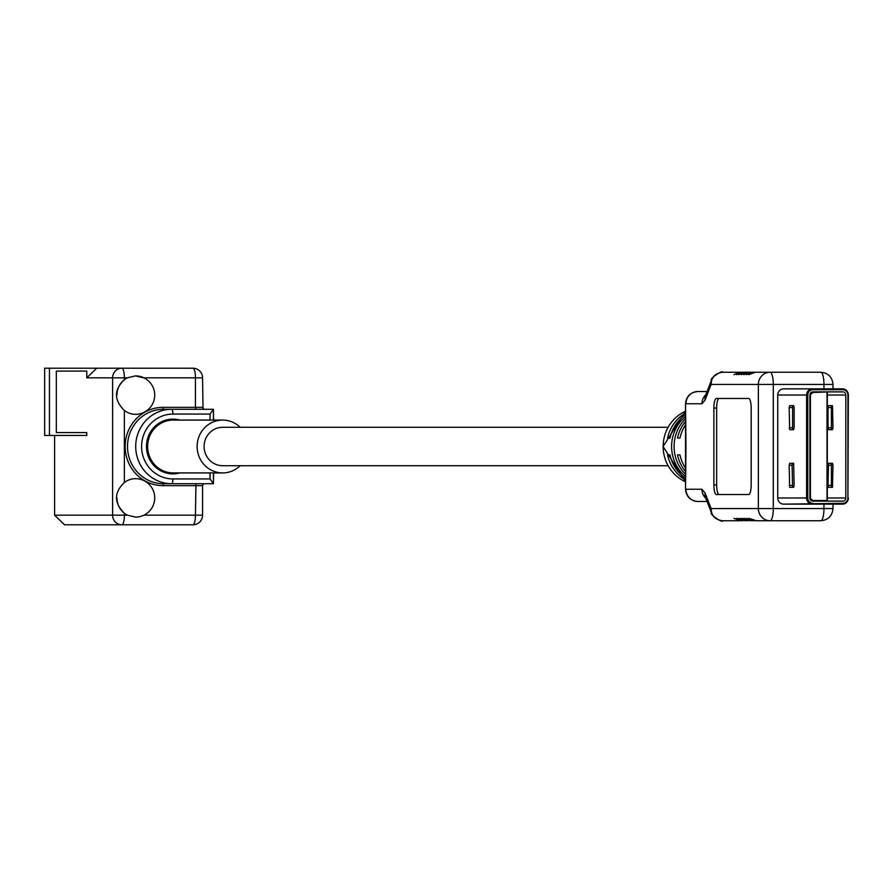 <?xml version="1.0" encoding="UTF-8"?>
<svg xmlns="http://www.w3.org/2000/svg" width="893" height="893" viewBox="0 0 893 893"><rect width="100%" height="100%" fill="white"/><g stroke="black" fill="none" stroke-linecap="round" stroke-linejoin="round"><path stroke-width="1.34" d="M49.45 368.206L49.45 435.449L44.65 435.449L44.65 368.206L192.966 368.206A9.611 2.489 -90 0 1 195.444 377.817L143.885 377.817M49.45 435.449L86.766 435.449L86.766 432.569L56.326 432.569L56.326 371.086L86.766 371.086L86.766 377.817L112.607 377.817A9.611 9.276 -90 0 1 121.894 368.206A9.611 2.489 90 0 1 124.373 377.817L112.607 377.817L112.607 515.183L124.373 515.183A9.611 2.489 90 0 1 121.894 524.794L64.542 524.794L54.596 515.183L54.596 435.449M96.712 368.206L86.766 377.817M135.513 517.103A19.211 19.211 0 0 0 154.723 497.892A19.211 19.211 0 0 0 135.513 478.681A19.211 18.563 -90 0 0 124.373 482.521C113.88 492.579 113.88 502.826 124.373 513.263A19.211 18.563 90 0 0 127.42 515.183L135.457 517.103M143.606 377.817L135.457 375.897L127.42 377.817A19.211 18.563 90 0 0 124.373 379.737C113.869 389.772 113.869 400.019 124.373 410.479A19.211 18.563 -90 0 0 135.513 414.319A19.211 19.211 0 0 0 154.723 395.108A19.211 19.211 0 0 0 135.513 375.897M192.966 524.794A9.611 9.611 0 0 0 202.566 515.183L195.444 515.183A9.611 2.489 -90 0 1 192.966 524.794L121.894 524.794A9.611 9.276 -90 0 1 112.607 515.183L54.596 515.183M203.894 483.727L202.242 485.647M202.242 377.817L195.444 377.817L195.444 407.353L202.566 407.353L203.894 409.273M210.034 420.078L210.034 414.073L213.427 409.273L171.668 409.273A37.227 35.954 90 0 0 135.714 446.5A37.227 35.954 90 0 0 171.668 483.727L213.427 483.727L213.594 472.922M195.947 409.273L195.444 407.353L162.972 407.353L163.464 409.273L171.668 409.273A4.8 1.239 -90 0 1 172.918 414.073A32.427 31.322 90 0 0 141.596 446.5A32.427 31.322 90 0 0 172.918 478.927A4.8 1.239 90 0 1 171.668 483.727L163.464 483.727L162.972 485.647L202.566 485.647L203.024 484.408M213.594 420.078L213.427 409.273M213.427 483.727L210.034 478.927L210.034 472.922M240.161 427.289A26.422 25.517 90 0 0 222.647 420.078L173.164 420.078A26.422 25.517 90 0 0 147.646 446.5A26.422 25.517 90 0 0 173.164 472.922L222.647 472.922A26.422 25.517 90 0 0 240.161 465.711M222.647 420.078A26.422 25.517 90 0 0 197.13 446.5A26.422 25.517 90 0 0 222.647 472.922M668.098 427.289L222.647 427.289A19.211 18.563 90 0 0 204.084 446.5A19.211 18.563 90 0 0 222.647 465.711L668.098 465.711M685.534 474.25A38.421 37.115 -90 0 1 674.092 446.5A38.421 37.115 -90 0 1 685.534 418.75M685.534 416.495A38.421 37.115 90 0 0 671.603 446.5A38.421 37.115 90 0 0 685.534 476.505M685.958 446.5L685.534 489.252L685.534 403.748L685.958 446.5M685.534 468.178A38.421 37.115 -90 0 1 679.964 454.905L677.474 454.905A38.421 37.115 90 0 0 685.534 471.537M685.534 478.391A38.421 37.115 -90 0 1 670.018 454.905L667.529 454.905A38.421 37.115 90 0 0 685.534 479.976M713.875 484.921A9.611 2.489 -90 0 0 716.365 494.532L748.68 494.532A9.611 2.489 -90 0 0 751.169 484.921L751.169 408.079A9.611 2.489 -90 0 0 748.68 398.468L716.365 398.468A9.611 2.489 -90 0 0 713.875 408.079L713.875 484.921L716.655 484.921L716.655 408.079A9.611 2.489 90 0 1 719.144 398.468L748.68 398.468M707.066 391.547L697.734 391.547C690.322 392.295 686.259 396.369 685.534 403.748M685.534 421.463A38.421 37.115 90 0 0 677.474 438.095L679.964 438.095A38.421 37.115 -90 0 1 685.534 424.822M685.534 413.024A38.421 37.115 90 0 0 667.529 438.095L670.018 438.095A38.421 37.115 -90 0 1 685.534 414.609M670.018 454.905L667.529 454.905M679.964 454.905L677.474 454.905M677.474 438.095L679.964 438.095M705.425 497.2L705.481 497.334A12.201 9.79 -21.1 0 1 705.068 492.936L701.931 489.252L685.958 489.252A12.201 11.788 -90 0 0 697.734 501.453L707.066 501.453M740.353 520.753L733.957 518.353L740.353 520.753L722.671 520.753C715.193 519.804 711.33 515.73 711.107 508.564L711.554 513.084L713.518 516.121M741.592 520.753L742.742 520.753M742.842 520.753L736.446 518.353L745.231 520.753M746.57 520.753L738.924 518.353L747.709 520.753M747.809 520.753L741.413 518.353L750.198 520.753M751.538 520.753L743.902 518.353L752.687 520.753M754.027 520.753L746.392 518.353L754.027 520.753L748.87 518.353L756.516 520.753L820.801 520.753A12.201 3.159 -90 0 0 823.96 508.564L758.358 508.564L758.358 384.436L773.293 384.436A12.201 3.159 -90 0 0 770.146 372.247L755.277 372.247L748.87 374.647L755.277 372.247M756.516 520.753L755.277 520.753M705.068 492.936L711.107 508.564L758.358 508.564A12.201 11.788 90 0 0 770.146 520.753A12.201 3.159 -90 0 0 773.293 508.564L773.293 384.436L823.96 384.436A12.201 3.159 -90 0 0 820.801 372.247L770.146 372.247A12.201 11.788 90 0 0 758.358 384.436L711.107 384.436C711.364 377.214 715.226 373.14 722.683 372.247L740.252 372.247M823.96 388.857L823.96 384.436L833.002 384.436L833.002 388.857M832.589 508.564L823.96 508.564L823.96 504.143M777.747 395.007A6.151 5.938 -90 0 1 783.686 388.857L842.412 388.857L842.78 389.694L812.909 389.694L812.53 388.857A6.151 5.938 90 0 0 806.591 395.007L806.591 497.993A6.151 5.938 90 0 0 812.53 504.143L783.686 504.143A6.151 5.938 -90 0 1 777.747 497.993L777.747 395.007L807.774 395.007A5.313 5.135 -90 0 1 812.909 389.694M783.686 504.143L842.78 503.306A5.313 5.135 90 0 0 847.915 497.993L848.35 395.007A6.151 5.938 90 0 0 842.412 388.857M842.78 503.306L842.412 504.143A6.151 5.938 90 0 0 848.35 497.993M831.416 487.332L831.416 463.311M831.416 429.689L831.416 405.668M777.747 497.993L807.774 497.993L807.774 395.007M789.658 487.332L793.643 487.332L794.134 485.401L793.643 463.311L789.658 463.311L789.166 465.231L789.658 487.332M794.134 407.599L793.643 405.668L789.658 405.668L789.166 407.599L789.658 429.689L793.643 429.689L794.134 427.769L794.134 407.599M842.412 504.143L812.53 504.143M842.78 389.694A5.313 5.135 -90 0 1 847.915 395.007L847.915 497.993M807.774 497.993A5.313 5.135 90 0 0 812.909 503.306M845.805 497.993L845.805 395.007A3.125 3.014 90 0 0 842.78 391.882L812.909 391.882A3.125 3.014 90 0 0 809.895 395.007L809.895 497.993A3.125 3.014 90 0 0 812.909 501.118L842.78 501.118A3.125 3.014 90 0 0 845.805 497.993L827.309 497.993M828.001 427.769L828.492 429.689L832.477 429.689L832.968 427.769L832.477 405.668L828.492 405.668L828.001 407.599L828.001 427.769L830.925 427.769M828.492 463.311L832.477 463.311L832.968 465.231L832.477 487.332L828.492 487.332L828.001 485.401L828.492 463.311M822.018 501.018A3.125 3.014 -90 0 1 821.281 501.118M792.582 429.689L792.582 405.668M789.166 465.231L792.091 465.231L792.582 487.332M792.091 465.231L792.582 463.311M821.281 391.882A3.125 3.014 -90 0 1 822.018 391.982M812.161 391.982L827.309 391.982L827.309 501.018L812.161 501.018M809.895 395.007L812.876 392.462L827.018 391.982L827.018 501.018M826.873 500.538L812.876 500.538L809.895 497.993M740.353 372.247L733.957 374.647L740.353 372.247L742.742 372.247M752.788 372.247L746.392 374.647L752.788 372.247L755.177 372.247L752.788 372.247M752.687 372.247L750.299 372.247L743.902 374.647L750.299 372.247L752.687 372.247L750.299 372.247M750.198 372.247L747.809 372.247L741.413 374.647L747.809 372.247L750.198 372.247M747.709 372.247L745.331 372.247L738.924 374.647L745.331 372.247M745.231 372.247L742.842 372.247L736.446 374.647L742.842 372.247M713.507 376.891L711.554 379.916L711.107 384.436L705.068 400.064L701.931 403.748L685.958 403.748A12.201 11.788 -90 0 1 697.734 391.547M748.68 494.532L719.144 494.532A9.611 2.489 90 0 1 716.655 484.921M116.95 395.108A19.211 18.563 -90 0 1 124.373 379.737L124.373 377.817L127.42 377.817M127.42 515.183L124.373 515.183L124.373 513.263A19.211 18.563 90 0 1 116.95 497.892M124.373 482.521L124.373 410.479M143.885 515.183L195.444 515.183L195.947 483.727M162.972 407.353A39.147 37.807 90 0 0 125.154 446.5A39.147 37.807 90 0 0 162.972 485.647M163.464 409.273A37.227 35.954 90 0 0 127.509 446.5A37.227 35.954 90 0 0 163.464 483.727M213.427 483.08L213.427 472.922M213.427 420.078L213.427 409.92M172.918 478.927L210.034 478.927M210.034 414.073L172.918 414.073M179.861 420.078A27.382 26.444 90 0 0 172.918 419.118A27.382 26.444 90 0 0 146.474 446.5A27.382 26.444 90 0 0 172.918 473.882A27.382 26.444 90 0 0 179.861 472.922M685.534 481.774A38.421 37.115 -90 0 1 663.153 446.5A38.421 37.115 -90 0 1 685.534 411.226L663.119 446.5L685.534 481.774M705.872 394.65A12.201 11.788 90 0 0 701.931 403.748M701.931 489.252A12.201 11.788 90 0 0 705.872 498.35M845.805 395.007L827.309 395.007M810.989 500.393A3.025 2.925 90 0 0 812.753 501.018L812.876 500.538M827.018 391.982L812.753 391.982A3.025 2.925 90 0 0 810.989 392.607M810.42 395.007L810.42 497.993M789.166 427.769L792.091 427.769M789.166 407.599L792.091 407.599M792.091 485.401L789.166 485.401M830.925 407.599L828.001 407.599M830.925 485.401L828.001 485.401M830.925 465.231L828.001 465.231M705.068 400.064A12.201 9.79 -158.9 0 1 705.481 395.666L711.587 379.86M716.655 408.079L713.875 408.079M202.566 515.183L202.566 485.647M203.024 408.592L202.566 377.817A9.611 9.611 0 0 0 192.966 368.206M705.481 497.334L711.587 513.14M722.671 520.753C722.817 523.588 708.718 513.52 711.554 513.084M820.801 372.247C828.213 372.995 832.287 377.058 833.002 384.436M833.002 504.143L833.002 508.564C832.243 515.975 828.179 520.05 820.801 520.753M711.554 379.916C708.741 379.436 722.828 369.423 722.671 372.247M697.734 501.453C690.367 500.739 686.293 496.675 685.534 489.252"/></g></svg>
